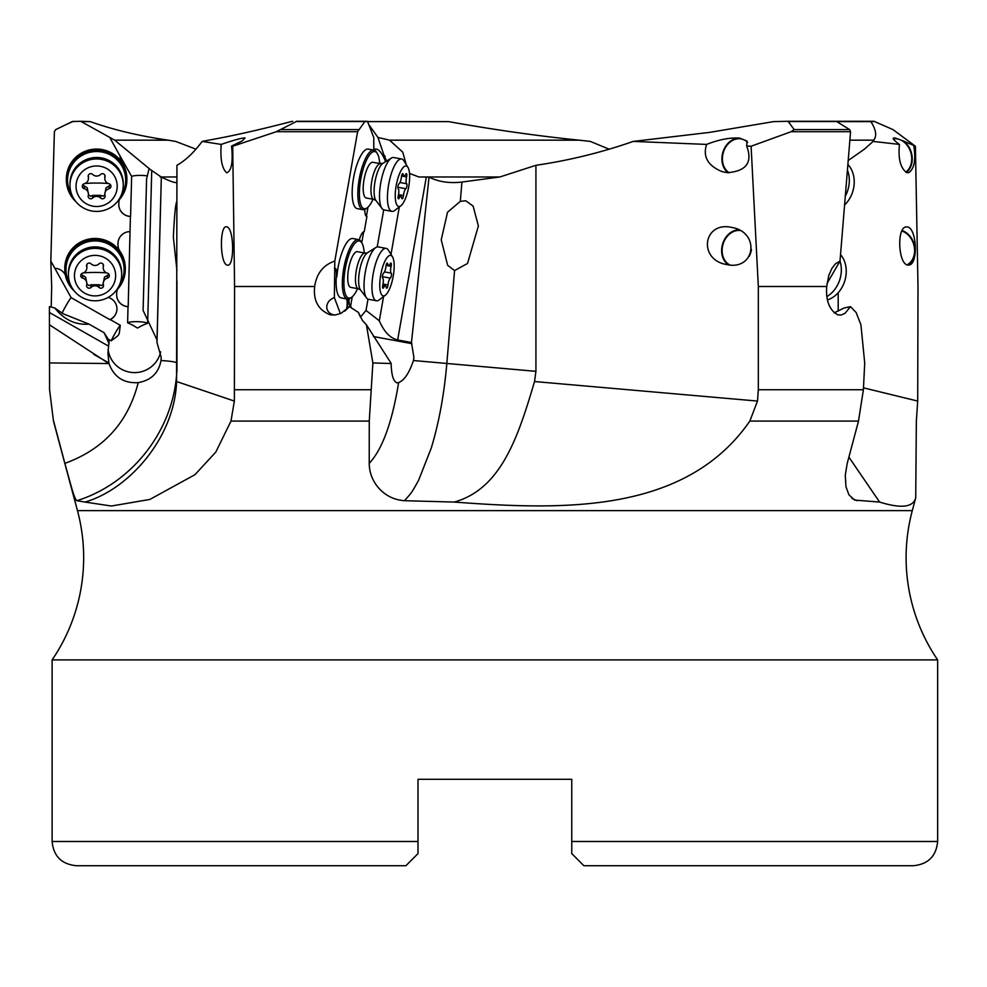 <?xml version="1.0" encoding="UTF-8"?>
<svg xmlns="http://www.w3.org/2000/svg" width="987" height="987" viewBox="0 0 987 987"><rect width="100%" height="100%" fill="white"/><g stroke="black" fill="none" stroke-linecap="round" stroke-linejoin="round"><path stroke-width="1.48" d="M609.078 149.148L590.288 141.412L579.159 140.166C537.656 135.972 494.117 129.778 448.567 121.611L364.869 121.537L357.615 131.703L334.815 261.074C323.304 264.972 316.593 273.448 314.668 286.489C313.138 300.69 318.357 310.14 330.312 314.828L335.321 315.001L341.07 313.323L349.472 306.649L358.478 312.472L362.402 320.43L366.411 324.785L372.876 362.932L369.261 421.079L369.224 463.359C382.351 449.319 392.147 422.411 398.612 382.635C404.3 380.328 409.26 372.95 413.467 360.526L535.929 371.334L535.929 165.298C569.129 160.449 601.564 152.479 633.235 141.412L706.618 144.41C702.633 156.612 707.802 165.693 722.102 171.652L727.296 172.676C746.345 171.257 752.822 162.374 746.703 146.051L751.095 146.236L791.142 131.703L794.19 129.605L788.243 121.537L787.219 121.29L773.586 121.611L709.616 132.381L633.235 141.412M314.668 286.489L234.585 286.489L234.363 401.067L230.983 421.079L215.845 452.009L194.982 474.673L149.851 499.434L111.408 506.023L85.03 502.062C129.79 489.071 174.761 436.747 176.574 381.537L176.944 165.298C185.544 160.449 193.945 152.479 202.162 141.412L221.174 144.41C234.301 139.932 242.271 137.785 245.097 137.983L242.086 140.993L231.563 146.051C233.154 161.782 231.587 170.689 226.862 172.762L226.541 172.676C221.964 168.382 220.175 158.969 221.174 144.41M231.563 146.051L232.71 146.236L234.585 286.489M227.022 226.936L226.702 226.837C219.459 224.542 219.793 263.307 227.022 265.034L227.355 265.133C234.585 267.428 234.264 228.663 227.022 226.936M364.869 121.537L296.297 121.537L276.372 131.703L232.71 146.236M296.297 121.537L365.239 121.29L296.458 121.29M202.162 141.412L208.664 140.166C232.278 135.972 259.754 129.778 291.116 121.611L292.67 121.29M373.037 199.251A29.055 8.846 -79.5 0 1 367.324 207.726A29.055 8.846 -79.5 0 1 366.325 208.356A29.055 8.846 -79.5 0 1 364.758 208.75A29.055 8.846 -79.5 0 1 360.218 182.533A29.055 8.846 -79.5 0 1 372.802 151.924A29.055 8.846 -79.5 0 1 374.357 151.529A29.055 8.846 -79.5 0 1 377.355 153.59A29.055 8.846 -79.5 0 1 379.662 163.546L372.876 162.287A18.161 5.527 100.5 0 0 372.555 162.263A18.161 5.527 100.5 0 0 364.03 179.634A18.161 5.527 100.5 0 0 366.251 197.992A18.161 5.527 100.5 0 0 366.559 198.017M367.324 207.726L366.091 208.664A30.264 9.216 -79.5 0 1 365.054 209.318A30.264 9.216 -79.5 0 1 363.426 209.737A30.264 9.216 -79.5 0 1 362.908 209.688A30.264 9.216 -79.5 0 1 358.812 181.583A30.264 9.216 -79.5 0 1 371.803 150.542A30.264 9.216 -79.5 0 1 373.419 150.123A30.264 9.216 -79.5 0 1 373.95 150.172A30.264 9.216 -79.5 0 1 376.553 152.269L377.355 153.59M373.95 150.172L368.274 149.123A30.264 9.216 100.5 0 0 367.756 149.074A30.264 9.216 100.5 0 0 353.556 178.042A30.264 9.216 100.5 0 0 357.245 208.639L362.908 209.688M373.802 150.147L373.765 137.477L367.485 121.29M334.815 261.074L334.383 297.667A10.289 8.747 -20.6 0 0 327.252 309.671A10.289 8.747 -20.6 0 0 333.828 314.828A10.289 8.747 -20.6 0 0 335.296 315.001M357.553 288.648A29.055 8.846 -79.5 0 1 351.841 297.124L350.607 298.062A30.264 9.216 -79.5 0 1 349.571 298.716A30.264 9.216 -79.5 0 1 347.942 299.135A30.264 9.216 -79.5 0 1 347.424 299.086A30.264 9.216 -79.5 0 1 343.328 270.981A30.264 9.216 -79.5 0 1 356.319 239.94A30.264 9.216 -79.5 0 1 357.948 239.52A30.264 9.216 -79.5 0 1 358.466 239.57L352.791 238.521A30.264 9.216 100.5 0 0 352.273 238.472A30.264 9.216 100.5 0 0 336.888 276.804A12.103 3.689 100.5 0 0 334.938 268.316A12.103 3.689 100.5 0 0 334.901 268.304L334.371 268.205M364.808 209.429A12.103 3.689 100.5 0 0 366.831 216.461A12.103 3.689 100.5 0 0 366.905 216.474L364.24 231.6A12.103 3.689 100.5 0 0 359.317 239.878M368.003 299.16L366.017 310.424L379.304 320.775C384.066 331.854 390.186 338.233 397.662 339.947L411.468 342.514L429.049 177.092L418.858 176.969L409.519 173.416M85.03 502.062L76.789 500.705C135.342 482.594 177.857 424.2 176.944 363.142L176.944 280.974L176.944 363.142C176.513 362.044 171.207 361.168 161.017 360.526L161.202 357.368L156.995 342.514L161.337 177.092C171.195 181.83 176.402 183.496 176.944 182.064M372.876 362.932L391.148 363.537C391.42 375.06 393.369 381.5 396.996 382.845L398.612 382.635M366.411 324.785L390.877 362.932M358.478 312.472L359.675 315.63M349.472 306.649L344.771 311.127M334.433 268.23A12.103 3.689 -79.5 0 1 336.32 276.705A30.264 9.216 100.5 0 0 341.194 297.926A30.264 9.216 100.5 0 0 341.477 297.963M358.466 239.57A30.264 9.216 -79.5 0 1 361.069 241.667L361.871 242.987A29.055 8.846 -79.5 0 1 364.178 252.943L365.141 253.128A18.161 5.527 -79.5 0 1 365.301 253.165M351.841 297.124A29.055 8.846 -79.5 0 1 350.841 297.753A29.055 8.846 -79.5 0 1 349.275 298.148A29.055 8.846 -79.5 0 1 344.734 271.931A29.055 8.846 -79.5 0 1 357.319 241.321A29.055 8.846 -79.5 0 1 358.873 240.927A29.055 8.846 -79.5 0 1 361.871 242.987M364.191 252.943L357.393 251.685A18.161 5.527 100.5 0 0 357.072 251.66A18.161 5.527 100.5 0 0 348.559 269.032A18.161 5.527 100.5 0 0 350.767 287.39A18.161 5.527 100.5 0 0 351.076 287.427M363.685 231.735L361.735 242.765M352.236 296.803L350.533 306.488M368.003 207.134L366.399 216.289M383.721 209.836L377.194 246.947M366.017 310.424L360.415 317.185M349.04 298.938A12.103 3.689 100.5 0 0 351.027 306.71L350.878 307.549M347.264 308.734A12.103 3.689 100.5 0 0 347.264 299.061M411.468 342.514L413.911 357.368L413.467 360.526M429.049 177.092C438.438 181.83 449.406 183.496 461.928 182.064L499.891 176.969L535.929 165.298M461.928 182.064L460.324 201.348L447.53 212.23L441.238 239.816L447.642 265.293L454.563 270.586L446.864 363.142C444.175 394.344 438.968 422.67 431.245 448.11L418.673 480.126C410.543 494.98 411.11 492.982 404.473 500.705L454.217 502.062C501.186 489.071 518.187 436.747 534.535 381.537L535.929 371.334M379.304 320.775L383.561 296.556M390.988 254.387L399.328 206.949M161.337 177.092L149.086 168.703L146.594 178.894L143.103 310.424L156.995 339.947L156.995 342.514M838.197 292.732L838.197 311.164M848.289 160.449L864.439 149.148L873.113 141.412L899.441 144.41C894.321 140.697 892.384 138.55 893.617 138.007L895.567 138.131A18.765 14.953 -106.7 0 0 895.036 138.118A18.765 14.953 -106.7 0 0 893.272 138.242M863.489 387.842L917.7 401.067L917.996 286.489L915.405 146.236L893.001 129.605L873.988 121.29L829.611 121.29M906.337 172.491A18.765 14.953 -106.7 0 0 903.463 140.993L915.405 146.236M913.826 146.051C915.985 159.943 914.295 168.802 908.731 172.651L906.868 172.676C900.526 168.382 898.047 158.969 899.441 144.41M907.534 226.936L905.671 226.948C896.677 228.626 898.38 263.578 907.534 265.034L909.397 265.01C918.403 263.344 916.689 228.392 907.534 226.936M903.463 140.993L895.567 138.131M837.186 121.611L870.892 121.611C876.086 129.778 877.024 135.972 873.717 140.166L873.113 141.412M898.441 139.167A18.161 14.472 73.3 0 0 895.098 138.711A18.161 14.472 73.3 0 0 893.297 138.846M905.758 172.194A18.161 14.472 73.3 0 0 911.482 155.378A18.161 14.472 73.3 0 0 900.6 139.944M873.717 140.166L849.893 140.166M195.895 149.148L175.612 141.412L168.135 140.166L114.702 140.166L80.675 121.29L72.335 121.537L55.728 129.605L54.371 131.703L50.818 261.074L71.15 297.667A10.289 0.888 -60.4 0 0 66.474 304.81A10.289 0.888 -60.4 0 0 62.119 313.249M168.135 140.166C139.179 135.972 113.209 129.778 90.249 121.611L80.675 121.29M72.187 195.623A29.055 28.611 0 0 1 96.627 151.529A29.055 28.611 0 0 1 121.056 195.623M75.876 201.619A30.264 29.807 0 0 1 96.627 150.123A30.264 29.807 0 0 1 117.379 201.619M109.767 137.477L120.069 156.082A12.103 11.918 0 0 1 120.069 156.069A12.103 11.918 180 0 0 122.018 162.658A30.264 29.807 180 0 0 66.363 178.881L66.363 179.93M126.891 179.93L126.891 178.77A30.264 29.807 180 0 0 122.018 162.547A12.103 11.918 0 0 1 120.069 156.119M119.489 199.46A12.103 11.918 180 0 0 118.81 203.075L118.785 204.247A12.103 11.918 180 0 0 130.432 216.474L130.025 231.6A12.103 11.918 180 0 0 118.021 243.209L117.984 244.505A12.103 11.918 180 0 0 120.069 251.525A30.264 29.807 180 0 0 64.772 268.279L64.772 269.328A30.264 29.807 0 0 1 95.036 239.52A30.264 29.807 0 0 1 115.8 291.017M65.327 275.003A12.103 11.918 180 0 0 55.001 268.304M74.284 291.017A30.264 29.807 0 0 1 64.772 269.328M70.608 285.021A29.055 28.611 0 0 1 95.036 240.927A29.055 28.611 0 0 1 119.476 285.021M125.312 269.328L125.312 268.168A30.264 29.807 180 0 0 120.069 251.414A12.103 11.918 0 0 1 117.971 244.764M130.025 231.6L128.199 306.624A12.103 11.918 0 0 1 116.651 294.768M130.432 216.474L130.568 216.387A10.289 1.789 1.5 0 0 130.568 216.387A12.103 11.918 0 0 1 118.785 204.506M147.334 175.883A10.289 1.789 1.5 0 0 131.653 176.426L130.568 216.387M117.428 289.388A12.103 11.918 180 0 0 116.688 293.201L116.651 294.508A12.103 11.918 180 0 0 128.026 306.71L127.607 322.786A10.289 1.789 -178.5 0 1 137.6 321.676A10.289 1.789 -178.5 0 1 147.594 323.304L147.668 320.639M120.315 325.315C118.637 336.9 120.599 333.581 111.235 340.811A10.289 0.888 119.6 0 1 115.775 332.113A10.289 0.888 119.6 0 1 120.315 325.315L110.186 319.566A12.103 11.918 180 0 0 108.163 297.408M108.755 340.083L108.878 339.466L111.235 340.811M160.634 351.804A26.637 26.23 0 0 1 108.126 349.497M147.594 323.304C131.197 329.374 143.732 329.794 127.607 322.786M176.944 201.348C175.6 203.038 174.403 215.018 173.367 237.275L176.944 270.586M418.007 850.621L418.007 843.145L418.007 850.621M571.757 792.364L571.757 841.492L571.757 779.274L418.007 779.274L418.007 853.595L405.904 865.71L76.32 865.71C61.613 864.267 53.545 856.198 52.114 841.492L52.114 659.908L937.65 659.908L937.65 841.492L571.757 841.492L571.757 853.015M937.65 841.492C936.219 856.198 928.15 864.267 913.444 865.71L583.86 865.71L701.584 865.71L583.86 865.71L571.757 853.595M52.114 841.492L418.007 841.492L418.007 779.274L571.757 779.274M418.007 850.338L418.007 849.079M418.007 846.414L418.007 845.094M937.65 659.908A181.583 181.583 0 0 1 912.296 510.624L915.714 497.867C913.185 507.355 901.143 508.761 879.602 502.062L848.894 457.129M53.619 421.079L64.871 463.359C103.598 449.319 128.051 422.411 138.229 382.635C123.757 383.487 113.998 377.12 108.952 363.537L107.941 353.112L109.101 340.601L104.091 332.681L89.064 324.143L63.008 313.718L54.778 307.981L49.424 306.649L49.572 389.742L53.471 421.079L77.467 510.624A181.583 181.583 0 0 1 52.114 659.908M830.351 121.29L787.219 121.29L836.248 121.29L849.671 129.605L850.56 131.703L840.011 261.074L835.607 263.689L831.942 268.328L828.772 275.521L826.711 286.489C825.7 300.69 829.388 310.14 837.778 314.828L841.195 315.001L845.032 313.323L850.473 306.649L856.111 312.472L860.911 324.785L864.711 362.932L863.391 389.742L858.505 421.079L847.228 463.359L845.279 475.08L845.933 486.603L848.906 494.758L854.619 500.088L879.602 502.062M534.535 381.537L757.485 401.067L749.849 421.079C684.842 514.98 559.826 509.872 454.217 502.062M369.224 463.359C369.311 471.897 372.062 479.645 377.478 486.603C384.548 495.203 393.542 499.891 404.473 500.705M64.871 463.359L71.274 486.603C73.729 495.203 75.567 499.891 76.789 500.705M917.7 401.067L916.355 421.079L915.714 497.867M826.711 286.489L758.324 286.489L758.324 389.742L863.391 389.742M757.485 401.067L758.324 389.742M758.324 286.489L751.095 146.236M729.183 226.936C703.669 223.481 698.895 257.521 723.989 264.01L729.183 265.034C754.685 268.489 759.459 234.45 734.365 227.948L729.183 226.936M728.147 172.75A18.765 14.953 106.7 0 1 722.99 151.961A18.765 14.953 106.7 0 1 739.115 138.118A18.765 14.953 106.7 0 1 739.645 138.131L738.918 138.057C729.393 137.563 718.622 139.685 706.618 144.41M739.645 138.131L746.949 140.993L746.703 146.051M729.294 172.787A18.161 14.472 -73.3 0 1 723.261 152.714A18.161 14.472 -73.3 0 1 739.053 138.711A18.161 14.472 -73.3 0 1 742.298 139.167L742.434 139.204M747.628 142.424A18.161 14.472 -73.3 0 0 744.297 139.944M826.909 296.519A26.637 21.22 106.7 0 0 840.011 261.086L827.007 283.516M460.324 201.348L465.741 200.768L473.118 206.098L478.387 225.974L467.53 263.455L454.563 270.586M340.379 313.632L334.383 297.667M346.696 298.95A12.103 3.689 -79.5 0 1 346.548 309.474M850.473 306.649L844.181 307.981L834.163 312.867M826.995 283.651A30.264 24.107 -73.3 0 0 827.846 281.998M740.287 230.526A18.161 14.472 -73.3 0 0 738.782 230.427A18.161 14.472 -73.3 0 0 722.78 245.208A18.161 14.472 -73.3 0 0 730.158 265.108M728.653 264.985A18.765 14.953 106.7 0 1 722.546 244.221A18.765 14.953 106.7 0 1 738.844 229.835A18.765 14.953 106.7 0 1 739.029 229.835M749.232 256.312A18.161 14.472 -73.3 0 0 751.465 249.452M835.508 121.29L873.988 121.29M902.093 230.539A18.765 14.953 -106.7 0 1 914.776 246.898A18.765 14.953 -106.7 0 1 907.855 265.108M907.053 264.874A18.161 14.472 73.3 0 0 914.344 247.219A18.161 14.472 73.3 0 0 901.847 231.044M379.514 161.621A30.264 9.216 79.5 0 1 380.316 163.669M385.621 161.683A30.264 9.216 -100.5 0 0 375.874 149.074A30.264 9.216 -100.5 0 0 375.356 149.123L373.802 149.407M385.646 161.658A12.103 3.689 -100.5 0 1 384.288 156.082L377.984 137.477L369.027 124.88M366.288 121.29L364.03 121.29M579.159 140.166L389.557 140.166L377.984 137.477M389.557 140.166L402.745 152.171L406.262 164.656M386.608 161.066L384.288 156.082M386.151 161.35A12.103 3.689 79.5 0 1 384.831 155.847M50.818 261.074L51.682 286.489L51.213 307.093M73.396 121.29L65.463 124.88M114.702 140.166L150.962 170.085M147.729 320.775L151.727 170.64M131.653 176.426L120.069 156.082A12.103 11.918 0 0 1 120.069 155.847M116.947 308.82A12.103 11.918 0 0 1 109.804 319.64L71.15 297.667M138.229 382.635C151.085 380.328 158.685 372.95 161.017 360.526M49.646 362.932L108.952 363.537M107.904 362.932L49.449 324.785M49.35 312.472L108.669 346.19M104.091 332.681L109.101 343.76M54.778 307.981C64.106 319.788 75.53 325.179 89.064 324.143M123.264 185.186L123.264 183.718A26.637 26.23 180 0 0 96.627 157.488A26.637 26.23 180 0 0 69.991 183.718L69.991 185.186A26.637 26.23 0 0 1 96.627 158.956A26.637 26.23 0 0 1 123.264 185.186A26.637 26.23 0 0 1 96.627 211.415A26.637 26.23 0 0 1 69.991 185.186M96.627 165.964A20.579 20.271 0 0 1 117.206 186.235A20.579 20.271 0 0 1 96.627 206.505A20.579 20.271 0 0 1 76.048 186.235A20.579 20.271 0 0 1 96.627 165.964M102.488 198.806A2.616 2.579 180 0 0 105.004 195.549A5.638 5.552 0 0 1 109.014 188.727A2.616 2.579 180 0 0 109.014 183.742A5.638 5.552 0 0 1 105.004 176.92A2.616 2.579 180 0 0 100.625 174.428A5.638 5.552 0 0 1 92.63 174.428A2.616 2.579 180 0 0 88.25 176.92A5.638 5.552 0 0 1 84.24 183.742A2.616 2.579 180 0 0 84.24 188.727A5.638 5.552 0 0 1 88.25 195.549A2.616 2.579 180 0 0 92.63 198.042A5.638 5.552 0 0 1 100.625 198.042A2.616 2.579 180 0 0 102.488 198.806M110.618 184.964L106.053 187.764L104.807 194.094M100.625 198.042L100.625 195.364L103.277 196.154L104.856 194.772M100.625 195.364L92.63 195.364L90.767 196.253L88.398 194.772M88.448 194.094L87.214 187.777L82.637 184.964M88.448 178.376L88.423 175.106M104.832 175.106L104.807 178.376M121.672 274.583L121.672 273.115A26.637 26.23 180 0 0 95.036 246.886A26.637 26.23 180 0 0 68.411 273.115L68.411 274.583A26.637 26.23 0 0 1 95.036 248.354A26.637 26.23 0 0 1 121.672 274.583A26.637 26.23 0 0 1 95.036 300.813A26.637 26.23 0 0 1 68.411 274.583M95.036 255.374A20.579 20.271 0 0 1 115.627 275.632A20.579 20.271 0 0 1 95.036 295.903A20.579 20.271 0 0 1 74.457 275.632A20.579 20.271 0 0 1 95.036 255.374M100.896 288.204A2.616 2.579 180 0 0 103.425 284.947A5.638 5.552 0 0 1 107.423 278.124A2.616 2.579 180 0 0 107.423 273.152A5.638 5.552 0 0 1 103.425 266.317A2.616 2.579 180 0 0 99.045 263.825A5.638 5.552 0 0 1 91.038 263.825A2.616 2.579 180 0 0 86.659 266.317A5.638 5.552 0 0 1 82.661 273.152A2.616 2.579 180 0 0 82.661 278.124A5.638 5.552 0 0 1 86.659 284.947A2.616 2.579 180 0 0 91.038 287.439A5.638 5.552 0 0 1 99.045 287.439A2.616 2.579 180 0 0 100.896 288.204M109.026 274.361L104.462 277.162L103.228 283.491M99.045 287.439L99.045 284.762L101.698 285.551L103.265 284.17M99.045 284.762L91.038 284.762L89.188 285.65L86.819 284.17M86.856 283.491L85.622 277.174L81.057 274.361M86.856 267.785L86.831 264.516M103.253 264.516L103.228 267.785M401.635 158.993L393.69 157.525A26.637 8.106 100.5 0 0 393.233 157.488A26.637 8.106 100.5 0 0 391.383 158.093A26.637 8.106 100.5 0 0 380.871 182.237A26.637 8.106 100.5 0 0 382.031 208.541A26.637 8.106 100.5 0 0 383.98 209.898L391.925 211.366A26.637 8.106 -79.5 0 1 388.668 184.446A26.637 8.106 -79.5 0 1 401.178 158.956A26.637 8.106 -79.5 0 1 401.635 158.993A26.637 8.106 -79.5 0 1 403.917 160.844L407.964 167.432A20.579 6.267 -79.5 0 1 408.606 187.382A20.579 6.267 -79.5 0 1 400.858 205.777A20.579 6.267 -79.5 0 1 399.044 206.505A20.579 6.267 -79.5 0 1 396.083 186.235A20.579 6.267 -79.5 0 1 405.842 165.964A20.579 6.267 -79.5 0 1 407.964 167.432M400.858 205.777L394.726 210.465A26.637 8.106 -79.5 0 1 392.382 211.415A26.637 8.106 -79.5 0 1 391.925 211.366M402.153 198.806A2.616 0.79 100.5 0 0 403.473 195.549A5.638 1.715 -79.5 0 1 405.854 188.727A2.616 0.79 100.5 0 0 406.878 186.235A2.616 0.79 100.5 0 0 406.693 183.742A5.638 1.715 -79.5 0 1 406.595 176.92A2.616 0.79 100.5 0 0 406.41 173.675A2.616 0.79 100.5 0 0 406.36 173.663A2.616 0.79 100.5 0 0 405.657 174.428A5.638 1.715 -79.5 0 1 404.152 176.068A5.638 1.715 -79.5 0 1 404.053 176.068A5.638 1.715 -79.5 0 1 403.19 174.428A2.616 0.79 100.5 0 0 402.782 173.675A2.616 0.79 100.5 0 0 401.413 176.92A5.638 1.715 -79.5 0 1 399.032 183.742A2.616 0.79 100.5 0 0 398.02 186.235A2.616 0.79 100.5 0 0 398.205 188.727A5.638 1.715 -79.5 0 1 398.292 195.549A2.616 0.79 100.5 0 0 398.477 198.806A2.616 0.79 100.5 0 0 399.229 198.042A5.638 1.715 -79.5 0 1 400.734 196.401A5.638 1.715 -79.5 0 1 400.833 196.413A5.638 1.715 -79.5 0 1 401.697 198.042A2.616 0.79 100.5 0 0 402.104 198.806A2.616 0.79 100.5 0 0 402.153 198.806M386.151 248.403L378.206 246.923A26.637 8.106 100.5 0 0 377.75 246.886A26.637 8.106 100.5 0 0 375.899 247.49A26.637 8.106 100.5 0 0 365.387 271.635A26.637 8.106 100.5 0 0 366.547 297.951A26.637 8.106 100.5 0 0 368.496 299.295L376.442 300.776A26.637 8.106 -79.5 0 1 373.185 273.843A26.637 8.106 -79.5 0 1 385.695 248.354A26.637 8.106 -79.5 0 1 386.151 248.403A26.637 8.106 -79.5 0 1 388.434 250.242L392.481 256.83A20.579 6.267 -79.5 0 1 393.122 276.779A20.579 6.267 -79.5 0 1 385.374 295.175A20.579 6.267 -79.5 0 1 383.561 295.903A20.579 6.267 -79.5 0 1 380.6 275.632A20.579 6.267 -79.5 0 1 390.358 255.374A20.579 6.267 -79.5 0 1 392.481 256.83M385.374 295.175L379.242 299.875A26.637 8.106 -79.5 0 1 376.898 300.813A26.637 8.106 -79.5 0 1 376.442 300.776M386.67 288.204A2.616 0.79 100.5 0 0 387.99 284.947A5.638 1.715 -79.5 0 1 390.371 278.124A2.616 0.79 100.5 0 0 391.395 275.632A2.616 0.79 100.5 0 0 391.21 273.152A5.638 1.715 -79.5 0 1 391.111 266.317A2.616 0.79 100.5 0 0 390.926 263.073A2.616 0.79 100.5 0 0 390.877 263.073A2.616 0.79 100.5 0 0 390.173 263.825A5.638 1.715 -79.5 0 1 388.668 265.478A5.638 1.715 -79.5 0 1 388.57 265.466A5.638 1.715 -79.5 0 1 387.706 263.825A2.616 0.79 100.5 0 0 387.299 263.073A2.616 0.79 100.5 0 0 385.929 266.317A5.638 1.715 -79.5 0 1 383.548 273.152A2.616 0.79 100.5 0 0 382.537 275.632A2.616 0.79 100.5 0 0 382.722 278.124A5.638 1.715 -79.5 0 1 382.808 284.947A2.616 0.79 100.5 0 0 383.005 288.204A2.616 0.79 100.5 0 0 383.746 287.439A5.638 1.715 -79.5 0 1 385.263 285.798A5.638 1.715 -79.5 0 1 385.349 285.811A5.638 1.715 -79.5 0 1 386.213 287.439A2.616 0.79 100.5 0 0 386.62 288.204A2.616 0.79 100.5 0 0 386.67 288.204M847.512 170.307A26.637 21.22 106.7 0 1 845.452 195.833M844.712 204.864A26.637 21.22 -73.3 0 0 847.969 164.57M827.476 299.912A26.637 21.22 -73.3 0 0 844.946 280.357A26.637 21.22 -73.3 0 0 840.566 254.621M234.585 389.742L370.618 389.742M176.574 381.537L234.363 401.067M369.261 421.079L230.983 421.079M357.615 131.703L276.372 131.703M281.739 129.605L358.38 129.605M373.481 336.555L411.887 343.673M426.261 177.339L397.662 339.947M418.858 176.969L499.891 176.969M160.153 176.969L176.944 176.969M77.467 510.624L912.296 510.624M858.505 421.079L749.849 421.079M857.086 500.705L851.88 498.386M850.56 131.703L791.142 131.703M794.19 129.605L849.671 129.605M874.766 121.537L788.243 121.537M448.567 121.611L367.806 121.611M53.471 421.079L49.572 389.742M90.249 121.611L81.872 121.611M161.325 177.339L156.995 339.947M108.952 363.006L93.802 354.395M109.014 186.049L109.014 188.727M92.63 198.042L92.63 195.364M84.24 188.727L84.24 186.049M88.25 176.92L88.25 175.563M105.004 176.92L105.004 175.563M85.055 183.471A28.672 4.972 180 0 1 96.627 183.051A28.672 4.972 180 0 1 108.2 183.471M107.423 275.447L107.423 278.124M91.038 287.439L91.038 284.762M82.661 278.124L82.661 275.447M86.659 266.317L86.659 264.96M103.425 266.317L103.425 264.96M83.463 272.868A28.672 4.972 180 0 1 95.036 272.449A28.672 4.972 180 0 1 106.621 272.868M366.251 197.992L374.011 199.436A18.161 5.527 -79.5 0 1 371.791 181.077A18.161 5.527 -79.5 0 1 380.316 163.694A18.161 5.527 -79.5 0 1 380.624 163.719A18.161 5.527 -79.5 0 1 380.785 163.756M379.674 163.546L382.833 163.423A19.58 5.959 100.5 0 0 375.097 181.164A19.58 5.959 100.5 0 0 375.948 200.509L382.031 208.541M397.909 187.259L405.854 188.727M403.473 195.549L398.501 194.636M399.229 198.042L398.057 197.819M403.19 174.428L402.141 174.23M406.595 176.92L401.549 175.982M406.693 183.742L399.969 182.496M350.767 287.39L358.528 288.833A18.161 5.527 -79.5 0 1 356.307 270.475A18.161 5.527 -79.5 0 1 364.832 253.091A18.161 5.527 -79.5 0 1 365.141 253.128L367.349 252.82A19.58 5.959 100.5 0 0 359.626 270.574A19.58 5.959 100.5 0 0 360.465 289.907L366.547 297.951M382.425 276.656L390.371 278.124M387.99 284.947L383.018 284.034M383.746 287.439L382.574 287.229M387.706 263.825L386.657 263.64M391.111 266.317L386.065 265.38M391.21 273.152L384.486 271.906M176.944 371.396L176.944 363.179M341.194 297.926L347.424 299.086M374.011 199.436L375.948 200.509M382.833 163.423L391.383 158.093M398.205 195.919L400.833 196.413M401.635 175.612L404.053 176.068M358.528 288.833L360.465 289.907M367.349 252.82L375.899 247.49M382.722 285.317L385.349 285.811M386.151 265.01L388.57 265.466"/></g></svg>
